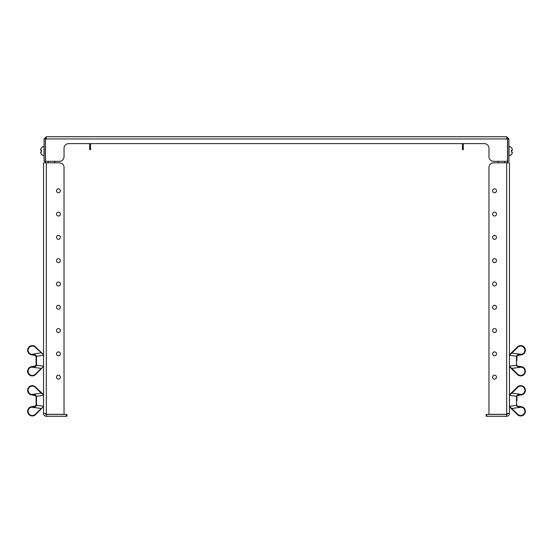 <?xml version="1.0" encoding="UTF-8"?>
<svg xmlns="http://www.w3.org/2000/svg" width="553" height="553" viewBox="0 0 553 553"><rect width="100%" height="100%" fill="white"/><g stroke="black" fill="none" stroke-linecap="round" stroke-linejoin="round"><path stroke-width="0.83" d="M506.666 136.722L46.334 136.722L46.058 138.962L45.491 138.962L45.491 161.324L59.378 161.324A4.659 4.659 0 0 0 64.037 156.665L64.037 148.28A4.659 4.659 0 0 1 68.696 143.621L484.304 143.621A4.659 4.659 0 0 1 488.963 148.28L488.963 156.665A4.659 4.659 0 0 0 493.622 161.324L507.509 161.324L507.509 138.962L506.942 138.962L506.666 136.722L508.905 138.962L508.905 161.324L507.599 161.324L507.599 162.817M45.401 138.962L45.401 161.324L44.095 161.324L44.095 138.962L45.401 138.962L46.334 138.029M44.095 138.962L46.334 136.722M508.905 138.962L507.599 138.962L507.599 161.324M506.666 138.029L507.599 138.962M498.281 162.817L498.281 161.324L493.622 161.324M64.037 148.28L64.037 156.665M90.595 143.621L90.595 149.676L89.662 149.676L89.662 143.621M89.662 148.28L90.595 148.28M463.338 143.621L463.338 149.676L462.405 149.676L462.405 143.621M463.338 148.28L462.405 148.28M507.509 140.78L507.509 140.109M45.401 162.817L45.401 161.324M45.491 140.109L45.491 140.78M54.719 162.817L54.719 161.324L54.719 162.817L59.378 162.817L43.535 162.817L43.535 413.485A2.793 2.793 0 0 0 46.334 416.278L66.367 416.278L66.367 414.411L66.83 414.411L66.83 416.278L66.367 416.278M492.599 190.771A1.956 1.956 0 0 0 494.555 192.727A1.956 1.956 0 0 0 496.511 190.771A1.956 1.956 0 0 0 494.555 188.815A1.956 1.956 0 0 0 492.599 190.771M492.599 214.066A1.956 1.956 0 0 0 494.555 216.023A1.956 1.956 0 0 0 496.511 214.066A1.956 1.956 0 0 0 494.555 212.11A1.956 1.956 0 0 0 492.599 214.066M492.599 237.361A1.956 1.956 0 0 0 494.555 239.318A1.956 1.956 0 0 0 496.511 237.361A1.956 1.956 0 0 0 494.555 235.405A1.956 1.956 0 0 0 492.599 237.361M492.599 260.657A1.956 1.956 0 0 0 494.555 262.613A1.956 1.956 0 0 0 496.511 260.657A1.956 1.956 0 0 0 494.555 258.7A1.956 1.956 0 0 0 492.599 260.657M492.599 283.952A1.956 1.956 0 0 0 494.555 285.915A1.956 1.956 0 0 0 496.511 283.952A1.956 1.956 0 0 0 494.555 281.995A1.956 1.956 0 0 0 492.599 283.952M492.599 307.254A1.956 1.956 0 0 0 494.555 309.21A1.956 1.956 0 0 0 496.511 307.254A1.956 1.956 0 0 0 494.555 305.297A1.956 1.956 0 0 0 492.599 307.254M492.599 330.549A1.956 1.956 0 0 0 494.555 332.505A1.956 1.956 0 0 0 496.511 330.549A1.956 1.956 0 0 0 494.555 328.593A1.956 1.956 0 0 0 492.599 330.549M492.599 353.844A1.956 1.956 0 0 0 494.555 355.8A1.956 1.956 0 0 0 496.511 353.844A1.956 1.956 0 0 0 494.555 351.888A1.956 1.956 0 0 0 492.599 353.844M492.599 377.139A1.956 1.956 0 0 0 494.555 379.095A1.956 1.956 0 0 0 496.511 377.139A1.956 1.956 0 0 0 494.555 375.183A1.956 1.956 0 0 0 492.599 377.139M488.963 167.476L488.963 414.321L488.963 167.476A4.659 4.659 0 0 1 493.622 162.817L509.465 162.817L509.465 167.476M509.465 162.817L509.465 413.485L506.666 413.485L506.666 414.321L488.963 414.321M486.633 416.278L506.666 416.278L506.666 414.411L486.633 414.411L486.633 416.278L486.17 416.278L486.17 414.411L486.633 414.411M506.666 416.278A2.793 2.793 0 0 0 509.465 413.485M506.666 414.411A0.933 0.933 0 0 0 507.599 413.485M56.489 190.771A1.956 1.956 0 0 0 58.445 192.727A1.956 1.956 0 0 0 60.401 190.771A1.956 1.956 0 0 0 58.445 188.815A1.956 1.956 0 0 0 56.489 190.771M56.489 214.066A1.956 1.956 0 0 0 58.445 216.023A1.956 1.956 0 0 0 60.401 214.066A1.956 1.956 0 0 0 58.445 212.11A1.956 1.956 0 0 0 56.489 214.066M56.489 237.361A1.956 1.956 0 0 0 58.445 239.318A1.956 1.956 0 0 0 60.401 237.361A1.956 1.956 0 0 0 58.445 235.405A1.956 1.956 0 0 0 56.489 237.361M56.489 260.657A1.956 1.956 0 0 0 58.445 262.613A1.956 1.956 0 0 0 60.401 260.657A1.956 1.956 0 0 0 58.445 258.7A1.956 1.956 0 0 0 56.489 260.657M56.489 283.952A1.956 1.956 0 0 0 58.445 285.915A1.956 1.956 0 0 0 60.401 283.952A1.956 1.956 0 0 0 58.445 281.995A1.956 1.956 0 0 0 56.489 283.952M56.489 307.254A1.956 1.956 0 0 0 58.445 309.21A1.956 1.956 0 0 0 60.401 307.254A1.956 1.956 0 0 0 58.445 305.297A1.956 1.956 0 0 0 56.489 307.254M56.489 330.549A1.956 1.956 0 0 0 58.445 332.505A1.956 1.956 0 0 0 60.401 330.549A1.956 1.956 0 0 0 58.445 328.593A1.956 1.956 0 0 0 56.489 330.549M56.489 353.844A1.956 1.956 0 0 0 58.445 355.8A1.956 1.956 0 0 0 60.401 353.844A1.956 1.956 0 0 0 58.445 351.888A1.956 1.956 0 0 0 56.489 353.844M56.489 377.139A1.956 1.956 0 0 0 58.445 379.095A1.956 1.956 0 0 0 60.401 377.139A1.956 1.956 0 0 0 58.445 375.183A1.956 1.956 0 0 0 56.489 377.139M46.334 416.278L46.334 414.411L66.367 414.411M45.401 413.485A0.933 0.933 0 0 0 46.334 414.411M59.378 162.817A4.659 4.659 0 0 1 64.037 167.476L64.037 414.321L46.334 414.321L46.334 413.485L43.535 413.485M32.288 375.432A4.196 4.196 0 0 0 35.544 373.89L41.212 368.402L31.556 367.116A4.196 4.196 0 0 0 32.288 375.432A4.196 4.196 0 0 0 35.544 373.89L35.883 374.208A4.659 4.659 0 0 1 27.65 371.651A4.659 4.659 0 0 1 31.473 366.653L35.309 365.996L36.083 365.077L36.083 356.623L36.083 365.077A0.463 0.373 180 0 0 36.498 365.45L35.364 366.611L31.846 367.061L35.364 366.611L35.703 365.83L35.309 365.996M34.604 355.358L31.473 354.826A4.659 4.659 0 0 1 32.288 345.577A4.659 4.659 0 0 1 35.883 347.27L43.175 354.328M43.535 354.68L35.544 347.588L35.883 347.27A4.659 4.659 0 0 0 27.65 349.828A4.659 4.659 0 0 0 31.473 354.826A4.659 4.659 0 0 1 32.288 345.577A4.659 4.659 0 0 0 31.473 354.826A4.659 4.659 0 0 1 32.288 345.577A4.659 4.659 0 0 0 31.473 354.826L31.556 354.362L41.53 352.745M35.364 354.867L36.498 356.028A0.463 0.373 180 0 0 36.083 356.402L35.364 354.867L31.846 354.418L35.364 354.867L31.846 354.418L35.364 354.867L36.491 356.215L43.535 355.296L36.491 356.215A0.463 0.408 180 0 0 36.083 356.623L35.309 355.482L36.056 356.173M36.491 356.215L36.491 365.263L43.535 366.183L36.491 365.263L35.364 366.611L31.846 367.061L31.77 366.604M43.535 366.466L35.883 374.208M31.846 354.418L31.77 354.874M36.491 365.263A0.463 0.408 180 0 1 36.083 364.856L36.083 356.623L36.083 364.856M44.095 146.414L43.998 146.414A4.756 4.756 0 0 0 41.468 147.824L41.593 147.824A4.659 4.659 0 0 0 40.604 149.351L40.604 150.139L41.593 150.139A3.491 3.491 90 0 0 41.593 152.006L40.604 152.006L40.604 152.794A4.659 4.659 0 0 0 41.593 154.322L41.468 154.322A4.756 4.756 0 0 0 43.998 155.732L43.998 146.414M40.604 150.139L41.593 150.139M31.846 367.061L35.364 366.611M32.288 375.902A4.659 4.659 0 0 1 31.473 366.653A4.659 4.659 0 0 0 32.288 375.902A4.659 4.659 0 0 1 31.473 366.653L31.556 367.116M35.544 413.962L41.212 408.473L31.556 407.181A4.196 4.196 0 0 0 32.288 415.503A4.196 4.196 0 0 0 35.544 413.962L35.883 414.28A4.659 4.659 0 0 1 27.65 411.722A4.659 4.659 0 0 1 31.473 406.725L35.309 406.068L36.083 405.149L36.083 396.688L36.083 405.149L35.364 406.683L31.846 407.132L35.364 406.683L31.846 407.132L31.77 406.676M34.604 395.43L31.473 394.897A4.659 4.659 0 0 1 32.288 385.648A4.659 4.659 0 0 1 35.883 387.342L43.535 394.752L41.212 393.148L41.53 392.81M35.544 387.66A4.196 4.196 0 0 0 28.113 389.934A4.196 4.196 0 0 0 31.556 394.434L35.364 394.932L31.846 394.483L35.364 394.932L31.846 394.483L41.212 393.148L35.544 387.66L35.883 387.342M35.364 394.932L36.498 396.093A0.463 0.373 180 0 0 36.083 396.466L35.364 394.932L36.491 396.287L43.535 395.36L36.491 396.287A0.463 0.408 180 0 0 36.083 396.688L36.083 404.927L36.083 396.466L35.309 395.554L36.056 396.245M36.491 396.287L36.491 405.328L43.535 406.255L36.491 405.328L35.364 406.683L36.498 405.522A0.463 0.373 180 0 1 36.083 405.149M43.535 406.538L35.883 414.28A4.659 4.659 0 0 1 27.65 411.722A4.659 4.659 0 0 1 31.473 406.725L31.556 407.181M31.846 394.483L31.77 394.946M36.491 405.328A0.463 0.408 180 0 1 36.083 404.927M31.846 407.132L35.364 406.683M31.556 394.434L31.473 394.897A4.659 4.659 0 0 1 32.288 385.648A4.659 4.659 0 0 0 31.473 394.897L31.556 394.434L31.473 394.897A4.659 4.659 0 0 1 32.288 385.648M518.396 366.121L521.527 366.653A4.659 4.659 0 0 1 520.712 375.902A4.659 4.659 0 0 1 517.117 374.208L517.456 373.89A4.196 4.196 0 0 0 524.887 371.609A4.196 4.196 0 0 0 521.444 367.116L511.788 368.402L517.456 373.89M516.917 356.623L516.917 360.743L516.917 356.623A0.463 0.408 180 0 0 516.509 356.215L509.465 355.296L516.509 356.215L517.636 354.867L521.154 354.418L517.636 354.867L521.154 354.418L517.636 354.867L516.917 356.402A0.463 0.373 180 0 0 516.502 356.028L517.636 354.867M509.465 354.68L517.117 347.27A4.659 4.659 0 0 1 525.35 349.828A4.659 4.659 0 0 1 521.527 354.826L517.691 355.482M521.444 354.362L521.527 354.826A4.659 4.659 0 0 0 520.712 345.577A4.659 4.659 0 0 1 521.527 354.826A4.659 4.659 0 0 0 520.712 345.577A4.659 4.659 0 0 0 517.117 347.27L517.456 347.588L511.788 353.077L521.444 354.362A4.196 4.196 0 0 0 520.712 346.047A4.196 4.196 0 0 0 517.456 347.588M516.944 365.305L517.636 366.611L521.154 367.061L517.636 366.611L516.509 365.263L509.465 366.183L516.509 365.263L516.509 356.215M521.23 366.604L521.154 367.061L517.636 366.611L516.502 365.45A0.463 0.373 180 0 0 516.917 365.077L516.917 364.856A0.463 0.408 180 0 1 516.509 365.263M517.117 374.208L509.465 366.798M509.465 366.466L511.788 368.402L511.47 368.74M511.47 352.745L511.788 353.077L509.465 355.012M521.23 354.874L521.154 354.418M518.396 406.185L521.527 406.725A4.659 4.659 0 0 1 520.712 415.974A4.659 4.659 0 0 1 517.117 414.28L517.456 413.962A4.196 4.196 0 0 0 524.887 411.681A4.196 4.196 0 0 0 521.444 407.181L511.788 408.473L517.456 413.962M516.917 400.807L516.917 396.688A0.463 0.408 180 0 0 516.509 396.287L509.465 395.36L516.509 396.287L517.636 394.932L521.154 394.483L517.636 394.932L521.154 394.483L517.636 394.932L516.917 396.466A0.463 0.373 180 0 0 516.502 396.093L517.636 394.932M509.825 394.4L517.117 387.342A4.659 4.659 0 0 1 525.35 389.9A4.659 4.659 0 0 1 521.527 394.897L517.691 395.554M517.117 387.342L517.456 387.66L511.788 393.148L521.444 394.434A4.196 4.196 0 0 0 520.712 386.112A4.196 4.196 0 0 0 517.456 387.66A4.196 4.196 0 0 1 520.712 386.112M516.944 405.377L517.636 406.683L521.154 407.132L517.636 406.683L516.509 405.328L509.465 406.255L516.509 405.328L516.509 396.287M521.444 407.181L521.527 406.725A4.659 4.659 0 0 1 520.712 415.974A4.659 4.659 0 0 1 517.117 414.28L511.47 408.805L511.788 408.473L509.465 406.538L509.825 407.215M511.47 408.805L509.465 406.863M509.465 394.752L511.47 392.81L511.788 393.148L509.465 395.084M521.23 394.946L521.154 394.483M521.23 406.676L521.154 407.132L517.636 406.683L516.502 405.522A0.463 0.373 180 0 0 516.917 405.149L516.917 404.927A0.463 0.408 180 0 1 516.509 405.328M517.636 366.611L521.154 367.061M517.636 406.683L521.154 407.132M508.905 155.732L509.002 155.732A4.756 4.756 0 0 0 511.532 154.322L511.407 154.322A4.659 4.659 0 0 0 512.396 152.794L512.396 152.006L511.407 152.006A3.491 3.491 -90 0 0 511.407 150.139L512.396 150.139L512.396 149.351A4.659 4.659 0 0 0 511.407 147.824L511.532 147.824A4.756 4.756 0 0 0 509.002 146.414L509.002 155.732M46.058 138.962L506.942 138.962M504.806 161.324L504.806 162.817M48.194 162.817L48.194 161.324M506.666 162.817L506.666 413.485M46.334 413.485L46.334 162.817M35.544 347.588A4.196 4.196 0 0 0 28.113 349.869A4.196 4.196 0 0 0 31.556 354.362L31.473 354.826L31.556 354.362M32.288 415.974A4.659 4.659 0 0 1 31.473 406.725A4.659 4.659 0 0 0 32.288 415.974M521.444 367.116L521.527 366.653A4.659 4.659 0 0 1 520.712 375.902M520.712 385.648A4.659 4.659 0 0 1 521.527 394.897L521.444 394.434"/></g></svg>

